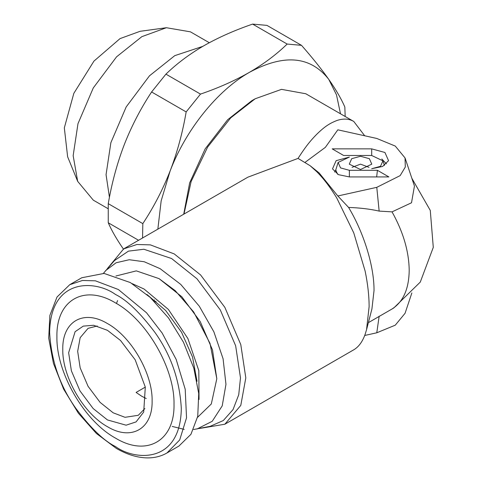 <?xml version="1.0" encoding="UTF-8"?>
<svg xmlns="http://www.w3.org/2000/svg" width="482" height="482" viewBox="0 0 482 482"><rect width="100%" height="100%" fill="white"/><g stroke="black" fill="none" stroke-linecap="round" stroke-linejoin="round"><path stroke-width="0.72" d="M405.043 313.312L395.282 325.169L376.779 332.791L364.711 335.466M411.851 178.28L430.275 210.411L433.288 247.362L420.286 282.078L393.836 307.914L392.035 308.992C403.229 301.84 408.947 288.959 409.2 270.336C408.947 251.423 403.229 231.932 392.035 211.863L411.508 202.777L414.448 186.052L405.055 157.939M337.822 195.975L348.594 207.435C363.512 232.149 374.249 265.865 374.02 290.646L371.929 308.908L366.555 329.67L369.116 306.697C369.104 295.725 367.772 283.856 365.127 271.083L353.77 232.914L336.773 198C330.351 187.414 323.669 178.629 316.722 171.658L310.113 165.712L319.108 172.899L337.822 195.975L376.779 187.341L400.174 175.605L405.302 167.025L405.043 157.939L395.282 146.082L376.779 138.455L337.822 129.821L325.362 147.347L305.263 162.199M310.113 165.712L298.045 158.409C304.329 148.685 308.805 142.347 316.722 134.303C325.26 125.935 330.062 123.259 336.773 120.542C343.311 118.343 348.98 118.65 353.77 121.458L364.711 135.779M366.555 329.67L365.127 334.339C362.458 341.774 358.668 346.926 353.77 349.793L224.847 424.226L240.783 405.41L245.808 377.888L240.783 344.57L224.847 307.347L200.584 274.939L174.237 253.924L150.378 244.874L136.9 244.507L123.627 248.911L107.281 268.715M368.368 322.663L392.035 308.992M183.979 214.068L191.113 181.545L207.628 147.094L230.709 117.867L255.177 98.768L281.518 89.357L305.787 93.755L353.77 121.458M298.045 158.409L247.862 177.183L123.627 248.911M348.594 207.435C359.952 207.838 370.14 209.055 379.153 211.098L376.779 187.341M392.035 211.863L379.153 211.098M343.642 155.487L332.188 148.872L371.688 148.872L384.937 152.481L388.552 160.675L382.624 166.447L371.688 168.718L380.521 166.314L382.937 160.849L371.688 155.487L343.642 155.487M360.53 156.282L369.369 158.686L371.779 164.151L360.53 169.513L349.281 164.151L351.691 158.686L360.53 156.282M388.872 176.924L349.372 176.924L338.436 174.653L332.508 168.881L336.123 160.687L349.372 157.078L338.123 162.44L340.533 167.905L349.372 170.309L377.412 170.309L388.872 176.924M199.524 428.48L224.847 424.226M255.177 98.768L251.737 100.75L227.661 119.729L205.175 148.872L189.655 182.859L183.714 214.219M193.553 429.522L210.194 426.311L223.311 420.545L233.041 409.586L238.729 394.77L240.494 377.888L235.656 345.805L220.31 309.968L196.945 278.759L171.58 258.527L143.889 249.248L128.459 251.134L114.499 260.557L103.395 273.36M381.804 159L386.456 163.856M352.041 167.338L360.53 164.145L369.019 167.338M334.598 172.062L335.761 169.953L338.123 162.44M376.659 176.924L377.412 170.309M337.539 174.195L335.761 169.953M197.024 428.992L212.243 421.274L222.22 405.862L225.962 384.323L223.088 358.795L213.881 331.839L199.271 306.178L180.732 284.392L160.126 268.679L144.226 261.75L129.248 259.732L116.126 262.75L105.588 270.625M172.201 426.431L184.22 429.384M159.018 278.62L181.822 296.767L200.211 321.572L212.496 349.902L216.81 378.725L210.013 343.395L193.698 311.987L175.201 290.634L159.018 278.62L136.304 270.872L115.927 276.005M197.53 417.352L211.303 403.982L216.81 378.725M199.042 399.482L198.813 370.628L187.878 338.515L168.369 309.42L144.094 289.043L132.152 283.633M340.497 113.794L336.484 94.834L328.79 79.41C310.498 56.026 284.049 53.665 249.447 72.318C217.334 90.526 185.919 129.61 170.11 171.02L161.169 200.807L157.849 229.155M146.896 294.448L165.675 310.504L181.587 332.327L192.529 357.017L197.042 381.304M142.823 223.624C153.68 207.2 162.777 189.667 170.11 171.02C177.274 152.306 182.624 132.61 186.16 111.926L151.601 91.972C141.112 107.841 132.255 124.76 125.037 142.708L123.591 146.444C116.825 164.476 111.716 183.552 108.257 203.669L142.823 223.624L142.564 237.975M200.494 94.098C218.497 87.929 234.812 80.669 249.447 72.318C263.787 63.967 276.355 54.544 287.17 44.055L252.604 24.1C235.035 30.143 219.196 37.126 205.097 45.049L202.199 46.718C188.522 54.828 176.43 63.967 165.928 74.144L200.494 94.098L186.16 111.926M252.604 24.1L266.938 25.377L301.497 45.332C312.36 57.683 321.452 69.04 328.79 79.41C335.954 89.664 341.304 98.858 344.835 106.992L345.178 116.493M301.497 45.332L287.17 44.055M138.575 240.283L108.257 222.774C111.673 230.625 116.783 239.476 123.591 249.327M108.257 222.774L108.257 203.669M165.928 74.144L151.601 91.972M116.475 303.485L117.572 300.569M154.403 299.864L154.077 301.142M154.83 301.907L156.035 301.214M146.245 398.53L141.804 396.282L136.081 392.444L145.305 387.118M97.201 325.995L88.073 328.344L80.169 337.677L77.674 351.324L80.169 367.856L88.073 386.317L100.111 402.392L113.174 412.815L125.007 417.304L138.28 415.297L144.877 408.573M107.45 419.936L126.103 425.19L136.087 421.901L143.702 412.044L145.299 387.1L135.189 359.813L120.542 340.503L107.45 330.321L93.604 325.272L83.278 326.115L75.102 331.7L68.643 352.722L71.372 370.791L80.012 390.968L93.165 408.543L107.45 419.936M81.771 277.752L104.058 273.427L130.351 282.566L150.294 297.49L168.525 317.975L183.473 342.25L193.83 368.194L198.729 393.595L197.74 416.291L190.944 434.294L178.936 446.055L166.917 452.996L179.702 439.946L186.534 417.816L185.208 389.281L176.183 359.445L162.205 333.122L146.54 312.788L118.331 289.507L95.424 280.819L82.488 280.464L69.745 284.693L81.771 277.752M107.45 323.555C83.585 309.07 62.172 321.428 62.787 349.342C62.172 376.544 83.585 413.628 107.45 426.697C131.315 441.187 152.728 428.823 152.113 400.91C152.728 373.713 131.315 336.623 107.45 323.555M115.469 302.895C146.751 320.024 174.815 368.64 174.014 404.302C174.815 440.891 146.751 457.093 115.469 438.102C84.181 420.973 56.117 372.357 56.918 336.701C56.117 300.111 84.181 283.904 115.469 302.895M109.438 197.295L106.058 174.659L110.878 142.666L126.182 106.938L149.474 75.819L174.767 55.647L202.795 46.368M108.004 208.646L93.279 200.144L77.68 181.359L73.156 155.662L77.982 123.669L93.279 87.941L116.572 56.828L141.865 36.65L166.38 27.721L190.45 31.842L209.302 42.723M77.68 181.359L67.631 156.777L64.329 127.863L73.83 93.339L93.936 61.124L120.048 38.602L140.069 31.306L166.38 27.721M376.779 332.791L379.153 316.174M371.688 148.872L371.688 155.487M349.372 176.924L349.372 170.309M115.469 294.466C126.911 300.057 140.081 312.734 154.975 332.484C170.953 354.915 179.732 380.256 181.31 408.513C180.413 464.274 134.725 460.708 115.469 446.531C104.022 440.94 90.851 428.269 75.957 408.519C59.979 386.088 51.2 360.741 49.622 332.484C50.52 276.722 96.207 280.289 115.469 294.466M405.055 313.312L411.851 292.966M382.937 160.849L384.467 165.428M69.745 284.693L57.021 297.02L49.881 315.403L48.712 338.135L53.448 363.404L63.624 389.137L78.367 413.188L96.43 433.505L116.307 448.387C126.995 454.55 137.328 457.725 147.299 457.9C154.541 457.972 161.078 456.34 166.917 452.996"/></g></svg>
